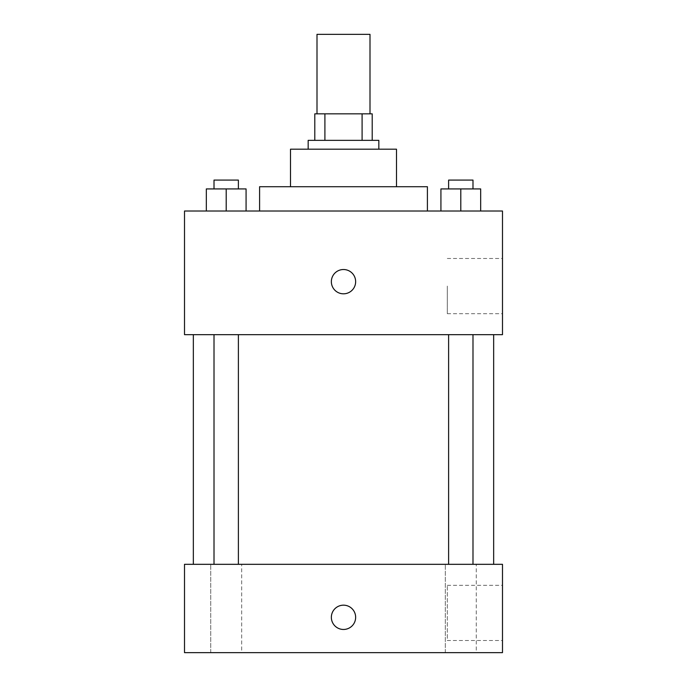<?xml version="1.0" encoding="UTF-8"?>
<svg xmlns="http://www.w3.org/2000/svg" width="687" height="687" viewBox="0 0 687 687"><rect width="100%" height="100%" fill="white"/><g stroke="black" fill="none" stroke-linecap="round" stroke-linejoin="round"><path stroke-width="0.52" stroke-dasharray="3.44 2.58" d="M316.999 34.35L370.001 34.35M343.5 113.844L316.999 113.844L343.5 113.844M362.092 140.346L362.092 113.844L372.208 113.844L372.208 140.346L324.908 140.346L372.208 140.346M362.092 113.844L314.792 113.844M324.908 140.346L314.792 140.346L324.908 140.346L324.908 113.844M378.829 140.346L308.171 140.346M308.171 149.173L378.829 149.173L308.171 149.173M396.493 149.173L290.507 149.173M290.507 186.718L396.493 186.718L290.507 186.718M427.408 186.718L259.592 186.718M259.592 211.003L427.408 211.003L259.592 211.003M206.323 211.003L246.075 211.003L206.323 211.003L246.075 211.003L206.323 211.003L246.075 211.003L226.203 211.003L226.203 188.925L206.323 188.925L238.389 188.925L206.323 188.925L206.323 211.003L226.203 211.003L206.323 211.003L206.323 188.925L206.323 211.003L246.075 211.003L226.203 211.003L226.203 188.925L246.075 188.925L214.009 188.925L246.075 188.925L246.075 211.003L246.075 188.925M440.925 211.003L480.677 211.003L440.925 211.003L480.677 211.003L440.925 211.003L480.677 211.003L460.797 211.003L460.797 188.925L440.925 188.925L472.991 188.925L440.925 188.925L440.925 211.003L460.797 211.003L440.925 211.003L440.925 188.925L440.925 211.003L480.677 211.003L460.797 211.003L460.797 188.925L480.677 188.925L448.611 188.925L480.677 188.925L480.677 211.003L480.677 188.925M502.489 211.003L184.511 211.003L184.511 334.663L502.489 334.663L502.489 211.003M184.511 281.67L184.511 293.813L184.52 281.67M343.5 334.663L193.339 334.663L343.5 334.663M460.797 334.663L472.991 334.663L460.797 334.663M226.203 334.663L214.009 334.663L226.203 334.663M502.489 286.084L502.489 313.693L502.489 286.084M343.5 269.527A12.143 12.143 0 0 0 332.98 287.741A12.143 12.143 0 0 0 354.02 287.741A12.143 12.143 0 0 0 343.5 269.527A12.143 12.143 0 0 0 332.98 287.741A12.143 12.143 0 0 0 354.02 287.741A12.143 12.143 0 0 0 343.5 269.527M343.5 293.813A12.143 12.143 0 0 1 332.98 275.599A12.143 12.143 0 0 1 354.02 275.599A12.143 12.143 0 0 1 343.5 293.813M447.306 286.084L447.306 313.693L447.306 286.084M343.5 564.319L193.339 564.319L343.5 564.319M460.797 564.319L476.271 564.319L460.797 564.319M226.203 564.319L210.729 564.319L226.203 564.319M502.489 564.319L184.511 564.319L184.511 652.65L502.489 652.65L502.489 564.319M343.5 605.17A12.143 12.143 0 0 0 332.98 623.392A12.143 12.143 0 0 0 354.02 623.392A12.143 12.143 0 0 0 343.5 605.17A12.143 12.143 0 0 0 332.98 623.392A12.143 12.143 0 0 0 354.02 623.392A12.143 12.143 0 0 0 343.5 605.17M184.511 629.464L184.52 605.17L184.511 629.464M502.489 640.507L502.489 585.298L502.489 640.507L447.306 640.507L447.306 585.298L447.306 640.507M476.271 652.65L445.322 652.65L476.271 652.65L445.322 652.65L476.271 652.65L476.271 564.319L476.271 652.65M241.678 652.65L210.729 652.65L241.678 652.65L210.729 652.65L241.678 652.65L241.678 564.319L241.678 652.65M343.5 629.464A12.143 12.143 0 0 1 332.98 611.25A12.143 12.143 0 0 1 354.02 611.25A12.143 12.143 0 0 1 343.5 629.464M448.611 188.925L448.611 180.088L472.991 180.088L448.611 180.088L472.991 180.088L472.991 188.925M460.797 211.003L460.797 188.925M214.009 188.925L214.009 180.088L238.389 180.088L214.009 180.088L238.389 180.088L238.389 188.925M226.203 211.003L226.203 188.925M447.306 313.693L502.489 313.693M447.306 258.484L502.489 258.484M238.389 564.319L238.389 334.663M214.009 564.319L214.009 334.663M472.991 564.319L472.991 334.663M448.611 564.319L448.611 334.663M210.729 652.65L210.729 564.319L210.729 652.65M445.322 652.65L445.322 564.319L445.322 652.65M447.306 585.298L502.489 585.298"/><path stroke-width="1.03" d="M370.001 113.844L370.001 34.35L316.999 34.35L316.999 113.844M324.908 140.346L324.908 113.844L314.792 113.844L314.792 140.346L314.792 113.844M324.908 113.844L372.208 113.844L372.208 140.346M362.092 140.346L362.092 113.844M308.171 149.173L308.171 140.346L378.829 140.346L378.829 149.173M290.507 186.718L290.507 149.173L396.493 149.173L396.493 186.718M259.592 211.003L259.592 186.718L427.408 186.718L427.408 211.003M184.511 211.003L502.489 211.003L502.489 334.663L184.511 334.663L184.511 211.003M343.5 293.813A12.143 12.143 0 0 1 332.98 275.599A12.143 12.143 0 0 1 354.02 275.599A12.143 12.143 0 0 1 343.5 293.813M184.511 564.319L502.489 564.319L502.489 652.65L184.511 652.65L184.511 564.319M343.5 629.464A12.143 12.143 0 0 1 332.98 611.25A12.143 12.143 0 0 1 354.02 611.25A12.143 12.143 0 0 1 343.5 629.464M440.925 211.003L440.925 188.925L480.677 188.925L480.677 211.003L480.677 188.925M460.797 211.003L460.797 188.925M472.991 188.925L472.991 180.088L448.611 180.088L448.611 188.925M206.323 211.003L206.323 188.925L246.075 188.925L246.075 211.003L246.075 188.925M226.203 211.003L226.203 188.925M238.389 188.925L238.389 180.088L214.009 180.088L214.009 188.925M493.661 564.319L493.661 334.663M193.339 564.319L193.339 334.663M448.611 334.663L448.611 564.319M472.991 334.663L472.991 564.319M238.389 564.319L238.389 334.663M214.009 564.319L214.009 334.663"/></g></svg>

